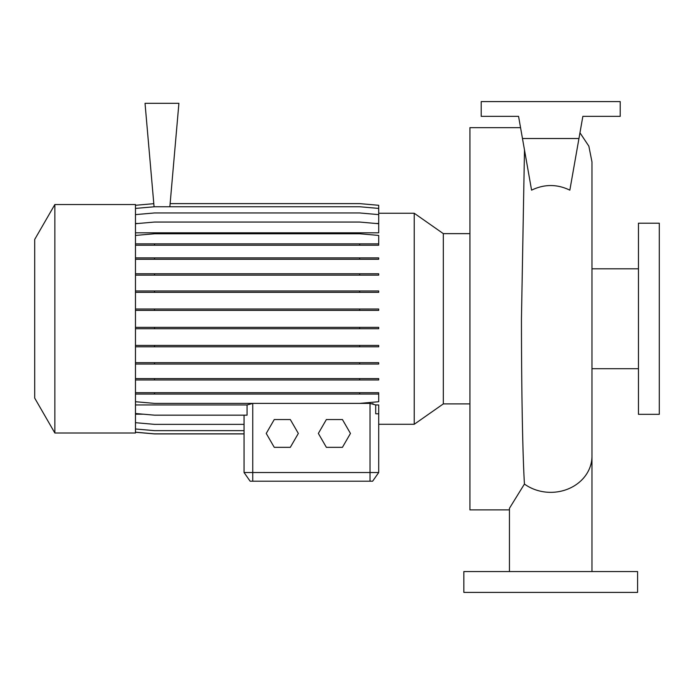 <?xml version="1.0" encoding="UTF-8"?>
<svg xmlns="http://www.w3.org/2000/svg" width="694" height="694" viewBox="0 0 694 694"><rect width="100%" height="100%" fill="white"/><g stroke="black" fill="none" stroke-linecap="round" stroke-linejoin="round"><path stroke-width="1.04" d="M509.448 508.294L524.43 484.048C522.487 451.083 521.48 385.699 521.454 318.763L524.49 149.973M531.578 190.156C544.339 184.005 557.1 184.005 569.843 190.156L578.952 138.514L522.469 138.514L531.578 190.156M520.561 127.653L469.925 127.653L469.925 509.882L509.448 509.882M378.707 213.258L414.231 213.258L443.327 233.635L443.327 403.899L469.925 403.899M414.231 213.258L414.231 424.277L443.327 403.899M54.852 318.763L54.852 433.004L135.469 433.004L135.469 204.53L54.852 204.53L54.852 318.763M54.852 204.53L34.7 239.439L34.7 398.096L54.852 433.004M638.454 318.763L638.454 414.327L659.3 414.327L659.3 223.208L638.454 223.208L638.454 318.763M637.586 571.561L463.844 571.561L463.844 592.407L637.586 592.407L637.586 571.561M414.231 424.277L378.707 424.277L378.707 472.527L372.626 481.211L250.144 481.211L244.062 472.527L378.707 472.527L378.707 404.949L375.706 404.949L370.023 403.414L252.746 403.414L247.064 404.949L135.469 404.949M372.279 403.639L373.207 403.865M170.134 203.62L359.657 203.62L378.707 205.285L378.707 223.468L375.81 223.468M138.366 223.468L135.469 223.468M135.469 223.72L154.519 222.054L359.657 222.054L378.707 223.72L378.707 232.811L135.469 232.811M143.389 414.197L135.469 414.197M375.706 404.949L375.706 413.771L378.707 413.815M135.469 413.503L154.519 415.168L247.064 415.168L247.064 404.949M135.469 432.249L154.519 433.915L244.062 433.915L244.062 472.527L244.062 415.168M169.857 206.751L178.905 103.328L145.029 103.328L154.077 206.786M549.405 571.561L546.777 571.561M544.174 571.561L542.864 571.561M512.198 571.561L515.868 571.561M532.367 571.561L550.715 571.561M578.952 138.514L582.856 116.358L620.21 116.358L620.21 101.593L481.211 101.593L481.211 116.358L518.565 116.358L522.469 138.514M326.38 419.54L318.355 433.438L326.38 447.335L342.428 447.335L350.453 433.438L342.428 419.54L326.38 419.54M274.26 419.54L266.236 433.438L274.26 447.335L290.309 447.335L298.333 433.438L290.309 419.54L274.26 419.54M135.469 205.285L153.808 203.68M135.469 428.979L154.519 430.644L244.062 430.644M135.469 432.197L154.519 433.863L244.062 433.863M135.469 422.689L154.519 424.355L244.062 424.355M135.469 362.676L378.707 362.676L378.707 364.038L135.469 364.038M154.519 362.676L154.519 364.038M359.657 362.676L359.657 364.038M135.469 290.986L378.707 290.986L378.707 292.348L135.469 292.348M154.519 290.986L154.519 292.348M359.657 290.986L359.657 292.348M135.469 245.225L378.707 245.225L378.707 235.431L359.657 233.765L154.519 233.765L135.469 235.431M135.469 243.863L154.519 243.863L154.519 245.225M154.519 243.863L359.657 243.863L359.657 245.225M359.657 243.863L378.707 243.863M135.469 309.03L378.707 309.03L378.707 310.4L135.469 310.4M154.519 309.03L154.519 310.4M359.657 309.03L359.657 310.4M135.469 378.594L378.707 378.594L378.707 379.956L135.469 379.956M154.519 378.594L154.519 379.956M359.657 378.594L359.657 379.956M135.469 208.417L154.519 206.751L359.657 206.751L378.707 208.417M135.469 392.691L378.707 392.691L378.707 394.053L135.469 394.053M154.519 392.691L154.519 394.053M359.657 392.691L359.657 394.053M135.469 401.722L154.519 403.388L359.657 403.388L378.707 401.722L378.707 394.053M135.469 327.368L378.707 327.368L378.707 328.73L135.469 328.73M154.519 327.368L154.519 328.73M359.657 327.368L359.657 328.73M135.469 257.899L378.707 257.899L378.707 259.27L135.469 259.27M154.519 257.899L154.519 259.27M359.657 257.899L359.657 259.27M135.469 345.43L378.707 345.43L378.707 346.792L135.469 346.792M154.519 345.43L154.519 346.792M359.657 345.43L359.657 346.792M135.469 273.766L378.707 273.766L378.707 275.136L135.469 275.136M154.519 273.766L154.519 275.136M359.657 273.766L359.657 275.136M135.469 214.62L154.519 212.954L359.657 212.954L378.707 214.62M591.973 571.561L591.973 456.166A41.267 36.175 180 0 1 550.715 492.341A41.267 36.175 180 0 1 524.43 484.048M370.023 481.211L370.023 403.414M252.746 481.211L252.746 403.414M579.958 132.788L588.85 146.148L591.973 161.893L591.973 456.166M591.973 368.714L638.454 368.714M591.973 268.812L638.454 268.812M443.327 233.635L469.925 233.635M509.448 571.561L509.448 508.277"/></g></svg>
